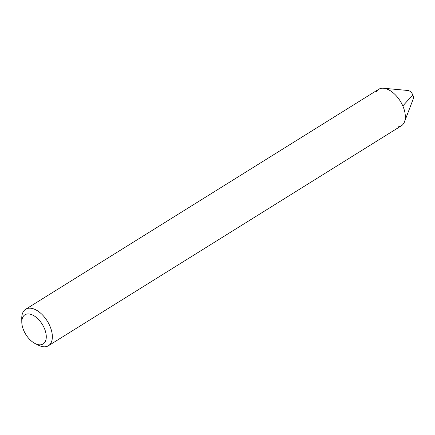 <?xml version="1.0" encoding="UTF-8"?>
<svg xmlns="http://www.w3.org/2000/svg" width="435" height="435" viewBox="0 0 435 435"><rect width="100%" height="100%" fill="white"/><g stroke="black" fill="none" stroke-linecap="round" stroke-linejoin="round"><path stroke-width="0.65" d="M376.454 91.491A21.489 12.077 58.1 0 1 381.62 88.267A21.489 12.077 58.1 0 1 383.605 88.245L408.025 90.496A5.372 3.018 58.1 0 1 412.195 93.721A5.372 3.018 58.1 0 1 413.25 98.886L404.512 121.8A21.489 12.077 58.1 0 1 398.449 126.792M383.605 88.245A21.489 12.077 58.1 0 1 400.287 101.143A21.489 12.077 58.1 0 1 404.512 121.8M21.793 322.145L21.75 318.458A21.489 12.077 58.1 0 1 25.687 309.252A21.489 12.077 58.1 0 1 28.639 308.236A21.489 12.077 58.1 0 1 48.666 323.477A21.489 12.077 58.1 0 1 48.421 345.733A21.489 12.077 58.1 0 1 45.468 346.755A21.489 12.077 58.1 0 1 38.427 345.216L35.132 343.552A17.193 9.662 58.1 0 1 21.793 322.145A17.193 9.662 58.1 0 1 27.307 313.967A17.193 9.662 58.1 0 1 44.267 328.104A17.193 9.662 58.1 0 1 40.77 344.781A17.193 9.662 58.1 0 1 35.132 343.552M48.421 345.733L401.402 125.769A21.489 12.077 -121.9 0 0 401.646 103.508A21.489 12.077 -121.9 0 0 381.62 88.267A21.489 12.077 -121.9 0 0 378.667 89.289L25.687 309.252M412.826 94.922L403.207 105.52"/></g></svg>
